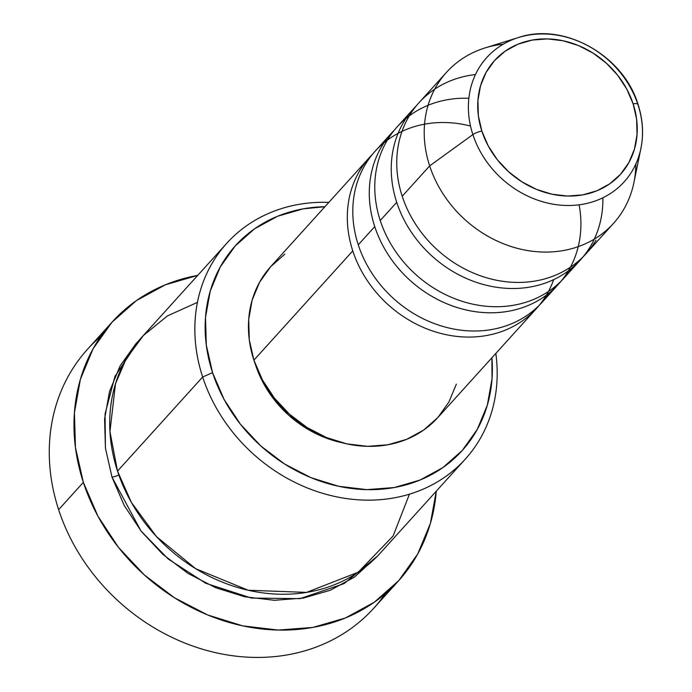 <?xml version="1.0" encoding="UTF-8"?>
<svg xmlns="http://www.w3.org/2000/svg" width="692" height="692" viewBox="0 0 692 692"><rect width="100%" height="100%" fill="white"/><g stroke="black" fill="none" stroke-linecap="round" stroke-linejoin="round"><path stroke-width="1.04" d="M638.024 104.38A8.045 2.266 161.9 0 0 633.137 103.861A84.865 73.049 -137.9 0 1 582.785 194.876A84.865 73.049 -137.9 0 1 481.84 131.082A84.865 73.049 -137.9 0 1 532.191 40.075A84.865 73.049 -137.9 0 1 633.137 103.861A8.045 2.266 -18.1 0 1 638.024 104.38A8.045 2.266 -18.1 0 1 638.024 104.864A92.633 79.736 -137.9 0 1 640.922 148.339A92.633 79.736 -137.9 0 1 561.16 205.204A92.633 79.736 -137.9 0 1 472.878 134.577A8.045 2.266 -18.1 0 1 481.84 131.082L478.362 115.72L477.921 100.426L480.533 85.791L486.104 72.366L494.425 60.68L505.169 51.173L517.919 44.21L532.191 40.075L547.433 38.908L563.063 40.759L578.477 45.551L593.087 53.12L606.33 63.154L617.697 75.281L626.744 89.026L633.137 103.861L636.614 119.223L637.055 134.516L634.443 149.161L628.864 162.577L620.551 174.263L609.808 183.769L597.058 190.732L582.785 194.876L567.544 196.044L551.913 194.192L536.49 189.392L521.889 181.823L508.646 171.789L497.28 159.67L488.232 145.925L481.84 131.082A8.045 2.266 161.9 0 0 472.878 134.577A92.633 79.736 -137.9 0 1 518.446 37.532A92.633 79.736 -137.9 0 1 638.024 104.864M520.419 36.944A92.633 79.736 42.1 0 0 472.878 134.577L429.671 165.881L472.878 134.577A92.633 79.736 42.1 0 0 555.079 204.503A92.633 79.736 42.1 0 0 637.782 159.324M553.669 279.629A112.588 96.906 -137.9 0 1 453.433 335.975A112.588 96.906 -137.9 0 1 352.773 250.885A112.588 96.906 -137.9 0 1 369.632 157.292A112.588 96.906 -137.9 0 1 372.46 154.325M579.117 204.815A112.588 96.906 -137.9 0 1 501.639 312.222A112.588 96.906 -137.9 0 1 374.744 226.595A112.588 96.906 -137.9 0 1 391.603 133.011L375.125 151.219A112.588 96.906 42.1 0 0 358.266 244.812A112.588 96.906 42.1 0 0 447.43 327.653A112.588 96.906 42.1 0 0 549.673 292.569M602.862 197.791A112.588 96.906 -137.9 0 1 515.03 288.486A112.588 96.906 -137.9 0 1 396.715 202.315A112.588 96.906 -137.9 0 1 413.574 108.722L397.096 126.939A112.588 96.906 42.1 0 0 380.237 220.523A112.588 96.906 42.1 0 0 469.401 303.364A112.588 96.906 42.1 0 0 571.644 268.288M635.836 164.039A112.588 96.906 -137.9 0 1 613.51 223.36A112.588 96.906 -137.9 0 1 512.175 246.854A112.588 96.906 -137.9 0 1 429.671 165.881L402.208 196.243L429.671 165.881A112.588 96.906 42.1 0 0 536.966 251.724A112.588 96.906 42.1 0 0 633.907 182.601L640.922 148.339C643.802 133.893 642.833 119.249 638.033 104.397C623.535 55.559 563.945 21.841 518.446 37.532L485.049 47.938A112.588 96.906 42.1 0 0 429.671 165.881A112.588 96.906 -137.9 0 1 446.53 72.297L419.067 102.65A112.588 96.906 42.1 0 0 402.208 196.243A112.588 96.906 42.1 0 0 493.811 279.663A112.588 96.906 42.1 0 0 596.011 240.193M226.742 243.316L141.609 337.419A160.838 138.435 42.1 0 0 117.519 471.114L202.652 377.01L212.565 372.685A152.794 131.515 -137.9 0 1 324.929 206.718L303.217 208.828L277.518 216.285L254.561 228.818L235.228 245.928L220.255 266.974L210.212 291.133L205.507 317.49L206.303 345.031L212.565 372.685L224.07 399.405L240.366 424.153L260.823 445.977L284.663 464.047L310.967 477.662L338.725 486.303L366.864 489.633L394.31 487.531L420.001 480.075L442.958 467.55L462.299 450.431L477.272 429.395L487.306 405.227L492.021 378.87L491.9 357.781A152.794 131.515 -137.9 0 1 377.538 489.469A152.794 131.515 -137.9 0 1 212.565 372.685L202.652 377.01A160.838 138.435 -137.9 0 1 226.742 243.316A160.838 138.435 -137.9 0 1 328.856 202.367A160.838 138.435 42.1 0 0 202.652 377.01L117.519 471.114L131.394 502.427L156.444 536.577L195.637 568.668L248.203 590.25L306.599 592.387L358.222 572.215L393.117 535.98L409.448 494.174M112.26 321.91A193.007 166.123 -137.9 0 1 197.722 275.39L165.397 284.793L136.393 300.613L111.974 322.23L93.057 348.811L80.384 379.337L74.433 412.631L75.437 447.413L83.351 482.35L97.883 516.094L118.462 547.355L144.308 574.922L174.419 597.75L207.643 614.946L242.702 625.862L278.253 630.075L312.922 627.419L345.377 617.999L374.372 602.17L398.8 580.553L417.717 553.972L430.389 523.446L436.263 491.199A193.007 166.123 -137.9 0 1 398.505 580.882A193.007 166.123 -137.9 0 1 224.796 621.148A193.007 166.123 -137.9 0 1 83.351 482.35L58.63 509.667L83.351 482.35A193.007 166.123 -137.9 0 1 112.26 321.91L87.547 349.226A193.007 166.123 42.1 0 0 58.63 509.667A193.007 166.123 -137.9 0 1 100.781 336.373M377.348 556.212L344.088 583.607L300.051 598.632L251.456 598.061L205.766 583.287L168.338 559.11L140.969 530.963L112.026 477.186A8.045 2.266 161.9 0 0 118.825 474.963A8.045 2.266 -18.1 0 1 112.026 477.186L105.426 448.079L104.587 419.092L109.544 391.343L120.114 365.912L135.874 343.76L138.919 340.499L114.924 376.457L105.054 413.98L105.444 448.217L112.026 477.186L124.127 505.307L141.28 531.361L162.819 554.335L187.913 573.357L215.601 587.69L244.821 596.789L274.439 600.293L303.33 598.078L330.378 590.233L354.546 577.042L377.356 556.212M470.534 126.048A112.588 96.906 42.1 0 0 358.266 244.812L374.744 226.595L358.266 244.812A112.588 96.906 42.1 0 0 440.769 325.785A112.588 96.906 42.1 0 0 542.104 302.292L558.582 284.075A112.588 96.906 -137.9 0 1 457.248 307.568A112.588 96.906 -137.9 0 1 374.744 226.595M391.603 133.011A112.588 96.906 -137.9 0 1 394.431 130.044M369.632 157.292L270.762 266.576A112.588 96.906 42.1 0 0 253.903 360.169L352.773 250.885L253.903 360.169L249.284 339.789L248.696 319.496L252.165 300.077L259.561 282.275L270.598 266.766L284.844 254.154M341.891 442.69L322.904 436.773L304.904 427.457L288.599 415.096L274.594 400.158L263.444 383.23L255.556 364.883A104.544 89.986 42.1 0 0 255.573 364.952A104.544 89.986 42.1 0 0 341.441 442.586M446.53 72.297A112.588 96.906 -137.9 0 1 503.326 44.158M468.856 98.29A112.588 96.906 42.1 0 0 380.237 220.523L396.715 202.315L380.237 220.523A112.588 96.906 42.1 0 0 462.74 301.496A112.588 96.906 42.1 0 0 564.075 278.002L580.553 259.785A112.588 96.906 -137.9 0 1 479.219 283.279A112.588 96.906 -137.9 0 1 396.715 202.315M413.574 108.722A112.588 96.906 -137.9 0 1 416.402 105.755M583.226 256.689A112.588 96.906 -137.9 0 1 580.553 259.785M475.456 74.563A112.588 96.906 42.1 0 0 402.208 196.243A112.588 96.906 42.1 0 0 484.711 277.207A112.588 96.906 42.1 0 0 586.046 253.722L613.51 223.36M385.262 593.745A193.007 166.123 -137.9 0 1 210.048 651.31A193.007 166.123 -137.9 0 1 58.63 509.667A193.007 166.123 42.1 0 0 200.075 648.473A193.007 166.123 42.1 0 0 373.792 608.199L398.505 580.882M197.445 302.369L167.49 315.872L143.426 335.456L126.152 358.863L115.477 383.809L109.95 431.618L117.519 471.114A160.838 138.435 42.1 0 0 235.384 586.79A160.838 138.435 42.1 0 0 380.15 553.228L465.284 459.125A160.838 138.435 -137.9 0 1 320.526 492.678A160.838 138.435 -137.9 0 1 202.652 377.01A160.838 138.435 42.1 0 0 380.219 499.685A160.838 138.435 42.1 0 0 495.835 353.439A160.838 138.435 -137.9 0 1 465.284 459.125M456.339 384.147L448.944 401.948L437.915 417.458L423.668 430.061L406.749 439.299L387.814 444.792L367.59 446.34L346.856 443.883L326.408 437.517L307.023 427.483L289.464 414.171L274.387 398.09L262.38 379.847L253.903 360.169A112.588 96.906 42.1 0 0 336.407 441.133A112.588 96.906 42.1 0 0 437.742 417.639L536.611 308.355A112.588 96.906 -137.9 0 1 435.277 331.849A112.588 96.906 -137.9 0 1 352.773 250.885M539.284 305.258A112.588 96.906 -137.9 0 1 536.611 308.355M561.255 280.969A112.588 96.906 -137.9 0 1 558.582 284.075"/></g></svg>
